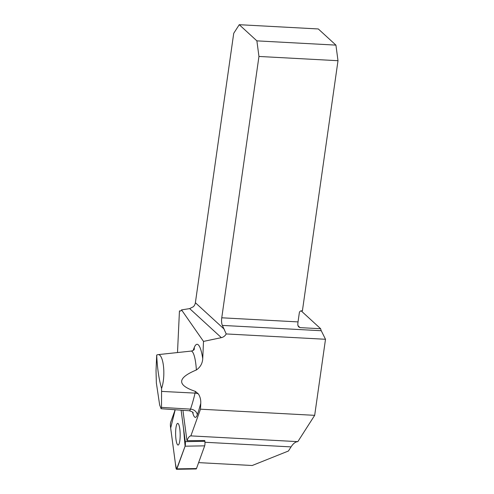 <?xml version="1.0" encoding="UTF-8"?>
<svg xmlns="http://www.w3.org/2000/svg" width="494" height="494" viewBox="0 0 494 494"><rect width="100%" height="100%" fill="white"/><g stroke="black" fill="none" stroke-linecap="round" stroke-linejoin="round"><path stroke-width="0.74" d="M200.755 403.345A174.32 36.55 89 0 1 197.316 414.818A6.725 5.7 19 0 0 190.511 409.125A167.62 35.142 -91 0 0 195.062 393.107A23.749 4.977 -91 0 0 195.42 391.402L198.415 393.959C200.156 396.75 200.935 399.881 200.755 403.345L200.496 409.193L314.678 415.337L297.833 441.642C295.511 441.747 293.251 443.495 291.059 446.897L288.422 451.01L252.212 465.502L198.619 462.619M291.059 446.897L204.954 442.26M297.833 441.642L190.869 435.887C189.461 436.029 188.158 437.628 186.967 440.691L204.757 440.518L204.862 441.309A3.335 0.698 89 0 1 204.67 445.847L196.482 468.54A3.335 0.698 89 0 1 196.155 468.96L176.58 469.3A3.335 0.698 -91 0 0 176.908 468.88L185.096 446.187A3.335 0.698 -91 0 0 185.293 441.648L181.1 410.168L183.496 428.193L185.089 446.193L176.543 469.294L175.382 463.434L170.671 428.051L175.197 409.742L170.696 422.222A3.335 0.698 -91 0 0 170.498 426.76L175.938 467.583A3.335 0.698 -91 0 0 176.58 469.3M314.678 415.337L325.503 339.279L226.203 333.938L222.374 325.41A6.725 2.198 93.1 0 1 221.757 317.796L258.955 56.452L338.001 60.706L335.926 45.121L256.88 40.866L239.244 24.7L233.724 33.32L195.383 302.736A6.725 6.138 132.5 0 1 193.413 306.694L189.671 308.608L181.545 309.892L180.767 311.004L179.446 310.924L177.5 352.549M174.839 409.717L174.783 410.885M179.446 310.924L180.823 310.998M181.545 309.892L203.503 341.41L202.738 358.675C202.447 363.442 200.323 367.209 196.371 369.975A23.749 4.977 -91 0 0 191.073 351.098C192.716 350.734 193.778 350.19 194.247 349.474L194.247 349.474M182.916 410.298L186.967 440.691M200.496 409.193L190.869 435.887M325.503 339.279L321.261 330.727A6.725 2.198 93.1 0 1 320.668 328.738L301.155 310.85M161.575 388.482L161.501 407.402L161.093 408.723L159.661 405.012L156.357 382.912L156.024 370.654L156.697 355.044C157.283 368.067 158.907 379.213 161.575 388.482C166.009 375.773 163.502 353.29 157.808 354.661L156.697 355.044M195.42 391.402C176.753 385.141 177.068 378.003 196.371 369.975M226.203 333.938A6.725 6.138 -47.5 0 1 221.349 337.649L203.503 341.41M335.926 45.121L318.297 28.955L239.244 24.7M338.001 60.706L302.402 310.862L301.606 310.819A2.099 1.92 -47.5 0 0 299.339 312.733L298.03 321.903A6.725 2.198 -86.9 0 0 297.833 325.04L298.555 326.818L300.037 327.627L320.668 328.738M256.88 40.866L258.955 56.452M177.445 444.625A10.837 2.272 -91 0 0 178.081 445.038A10.837 2.272 -91 0 0 180.168 434.164A10.837 2.272 -91 0 0 177.704 423.37A10.837 2.272 -91 0 0 175.617 432.719A10.837 2.272 -91 0 0 177.445 444.625M193.148 350.419A174.32 36.55 89 0 1 194.284 347.473A30.449 6.385 89 0 1 202.738 358.675M197.316 414.818A18.778 3.933 89 0 1 192.574 412.144M198.415 393.959A6.725 5.076 -166.7 0 0 195.062 393.107L161.699 391.409M221.349 337.649L189.671 308.608M195.383 302.736L224.257 329.208M321.261 330.727L222.374 325.41M194.105 349.647A6.725 5.897 22.1 0 0 194.284 347.473M161.501 407.402L190.511 409.125A12.072 2.532 -91 0 1 189.233 410.755L161.093 408.723M221.757 317.796L298.03 321.903M297.938 325.7L300.037 327.627M204.67 445.847L185.096 446.187M176.908 468.88L196.482 468.54M185.293 441.648L204.862 441.309M157.808 354.661L191.073 351.098M193.24 412.922C192.796 413.07 194.37 412.243 189.233 410.755"/></g></svg>
